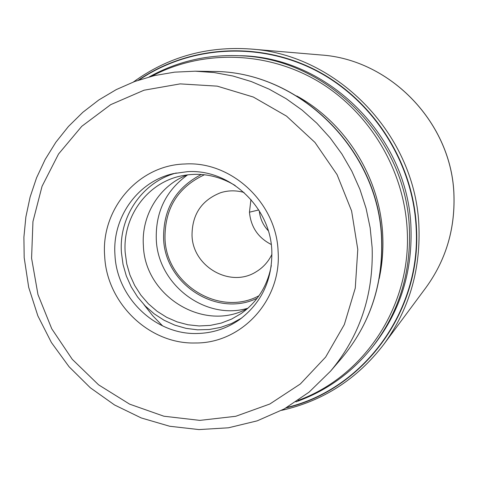 <?xml version="1.0" encoding="UTF-8"?>
<svg xmlns="http://www.w3.org/2000/svg" width="478" height="478" viewBox="0 0 478 478"><rect width="100%" height="100%" fill="white"/><g stroke="black" fill="none" stroke-linecap="round" stroke-linejoin="round"><path stroke-width="0.72" d="M138.196 80.256C188.762 45.47 258.706 40.63 316.263 70.374C373.718 100.201 413.637 162.867 416.517 228.466L416.183 228.502C413.315 163.183 373.682 100.768 316.555 70.893C259.327 41.108 189.688 45.607 139.122 79.94M416.183 228.502C420.885 312.14 362.784 389.367 286.896 407.441M162.681 325.96L152.727 315.761L143.896 304.558M278.112 251.619C276.583 202.881 231.322 160.829 184.795 163.996C138.088 165.125 100.655 209.418 104.688 256.357C106.839 303.381 149.321 344.387 195.347 342.983C241.432 343.562 281.638 300.315 278.112 251.619M271.821 250.831C270.417 206.843 229.613 168.871 187.549 171.662L173.377 173.61C137.491 181.556 112.025 217.807 114.971 255.144C116.883 297.734 155.416 334.851 197.067 333.501C212.519 333.19 226.608 328.613 239.329 319.776C261.609 302.986 272.442 280 271.821 250.831M241.713 318.019L231.513 323.552L220.591 327.412L209.203 329.521L197.599 329.832L186.05 328.362L174.805 325.148L164.109 320.272L154.197 313.843L145.288 306.01L137.562 296.946L131.193 286.854L126.317 275.949L123.043 264.477L121.436 252.683C118.675 216.904 142.253 181.993 176.274 172.982M235.23 185.542C217.454 174.924 198.824 171.853 179.346 176.334C146.041 184.066 122.493 217.819 125.194 252.575L126.754 263.94L129.938 274.987L134.688 285.468L140.891 295.147L148.401 303.811L157.071 311.262L166.691 317.326L177.057 321.861L187.938 324.765L199.081 325.96L210.242 325.404L221.153 323.11L231.567 319.113L241.235 313.496C257.481 301.857 267.507 285.862 271.307 265.505M247.891 308.256C204.482 332.903 144.744 296.378 143.382 245.59C141.159 215.154 159.64 185.171 187.681 174.811M259.291 210.828C260.02 218.482 263.014 225.114 268.272 230.731M416.517 228.466C421.255 312.624 362.491 390.221 286.041 407.925M239.639 55.723C327.436 56.35 408.827 137.102 411.002 228.753C412.287 274.241 399.142 314.022 371.561 348.098M305.735 101.36L302.413 99.532M425.844 287.738C445.556 260.647 454.925 229.954 453.951 195.669C452.308 123.635 390.783 59.439 320.816 54.964C390.873 59.469 452.331 123.623 453.981 195.621C454.96 229.906 445.58 260.606 425.844 287.738L383.804 344.369C357.221 379.036 323.164 401.03 281.626 410.345M320.816 54.964L250.532 49.007C338.346 54.51 416.697 136.451 418.967 228.012C420.293 271.57 408.57 310.353 383.804 344.369M149.226 76.886C177.768 61.076 208.677 54.062 241.958 55.848C328.619 59.284 407.184 139.69 409.431 230.085L409.437 230.205C410.721 273.984 398.574 312.672 372.995 346.275C352.316 372.41 326.605 390.944 295.87 401.884M297.991 400.45C364.069 376.682 411.277 305.962 407.244 230.934L407.238 230.814C404.496 170.222 369.614 111.93 318.043 81.284C266.354 50.776 201.931 49.581 151.705 76.241M296.754 95.953C346.293 123.175 380.47 178.545 382.747 235.774L382.747 235.887C383.398 250.382 382.209 264.639 379.191 278.656M381.599 239.914C379.323 149.775 298.427 70.642 212.411 71.461C298.834 70.726 379.472 149.716 381.755 239.705C383.093 285.031 369.757 324.496 341.74 358.1C369.619 324.699 382.908 285.342 381.605 240.034L381.599 239.914M212.411 71.461L195.263 71.198L214.156 72.548L232.911 76.008L251.314 81.559L269.126 89.141L286.125 98.689L302.102 110.089L316.842 123.21L330.155 137.897L341.878 153.964L351.856 171.22L359.964 189.443L366.088 208.408L370.169 227.869L372.159 247.771C373.527 295.171 359.677 336.291 330.591 371.125L341.74 358.1M357.777 249.438L355.274 288.109L344.327 324.568L325.649 357.066L300.339 383.977L269.825 404.012L235.732 416.296L199.834 420.383L163.894 416.219L129.628 404.149L98.617 384.862L72.262 359.319L51.743 328.756L37.971 294.579L31.578 258.198L32.946 221.589L42.046 186.301L58.543 154.006L81.768 126.312L110.711 104.646L144.039 90.211L180.152 83.883L217.233 86.148L253.34 97.046L286.531 116.124L314.972 142.45L337.074 174.643L351.605 210.971L357.777 249.438M247.915 308.232C205.385 320.828 157.883 284.739 156.294 239.574L156.288 239.46C155.464 212.035 165.938 190.483 187.711 174.805M257.194 298.224C216.994 317.924 164.856 284.171 163.607 238.63C163.153 209.119 175.737 187.734 201.358 174.47M259.034 295.715C219.623 317.314 166.177 284.273 165 238.588L164.994 238.426C164.737 208.42 177.894 187.197 204.459 174.757M244.007 192.455C236.042 190.232 228.257 190.316 220.639 192.706C201.596 200.21 192.06 214.443 192.025 235.415L192.031 235.517C192.706 266.796 230.533 288.371 256.286 271.701C263.115 267.572 268.331 261.789 271.934 254.344M271.235 244.479C258.108 237.751 250.848 226.99 249.456 212.202L250.944 199.505M249.456 212.202L258.688 209.967M250.532 49.007C206.956 46.002 167.927 56.984 133.458 81.965M24.205 257.809L28.698 287.368L37.858 315.868L51.433 342.565L69.059 366.74L90.282 387.742L114.559 404.974L141.249 417.945L169.654 426.245L198.991 429.585L228.448 427.798L257.176 420.855L284.326 408.887L309.057 392.163L330.591 371.125M195.263 71.198L174.643 72.148L154.424 75.584L134.874 81.433L116.262 89.601L98.844 99.944L82.831 112.3L68.438 126.479L55.836 142.271L45.171 159.455L36.567 177.786L30.114 197.032L25.878 216.922L23.9 237.208L24.187 257.63"/></g></svg>
